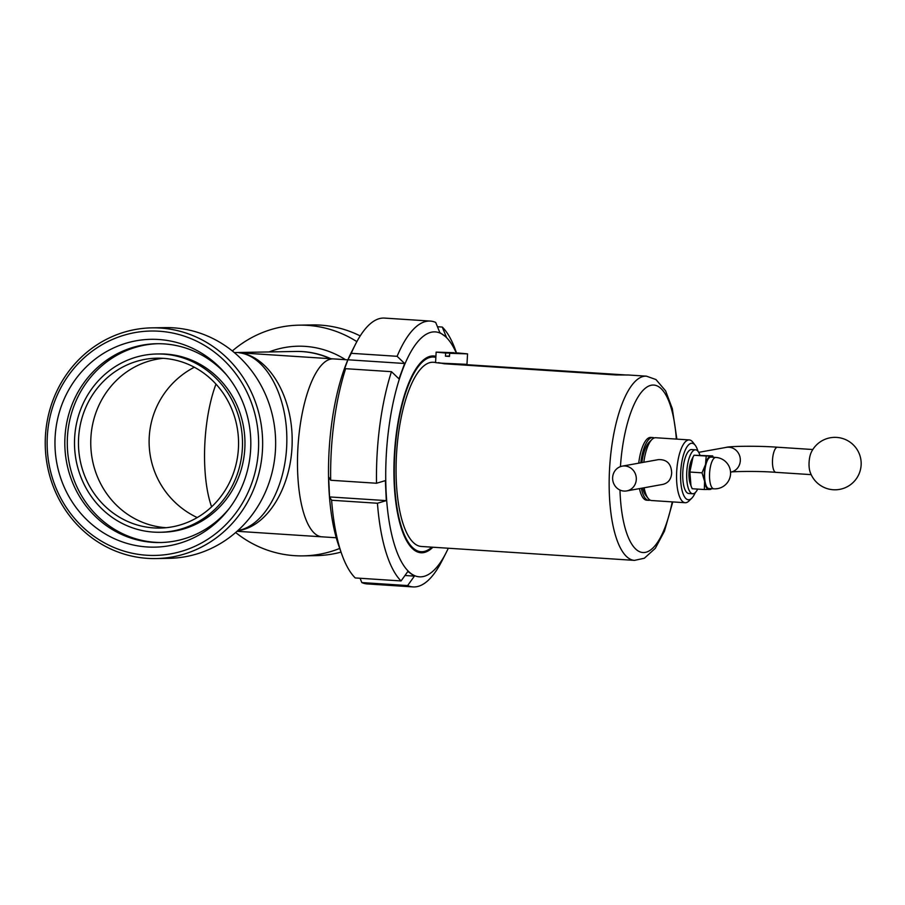 <?xml version="1.0" encoding="UTF-8"?>
<svg xmlns="http://www.w3.org/2000/svg" width="905" height="905" viewBox="0 0 905 905"><rect width="100%" height="100%" fill="white"/><g stroke="black" fill="none" stroke-linecap="round" stroke-linejoin="round"><path stroke-width="1.36" d="M237.755 530.669C267.247 527.31 292.032 486.619 292.168 441.323C292.654 396.028 268.423 355.688 238.977 352.769L333.526 358.9A89.154 29.763 -86.3 0 0 297.881 448.405A89.154 29.763 -86.3 0 0 321.92 536.823A89.154 29.763 -86.3 0 1 298.028 445.927A89.154 29.763 -86.3 0 1 333.526 358.9L347.859 359.839M238.977 352.769C265.527 355.563 287.247 395.259 286.84 440.237C286.738 485.204 264.554 526.156 237.97 530.477M322.746 536.846A89.154 29.763 -86.3 0 1 321.92 536.823L237.065 531.292M302.18 351.604A89.154 84.007 89 0 1 330.212 358.685A89.154 84.007 -91 0 0 295.573 351.457A89.154 84.007 89 0 1 302.18 351.604M166.203 527.706A84.957 80.047 89 0 1 90.76 444.366A84.957 80.047 89 0 1 163.104 358.323A84.957 80.047 89 0 0 90.76 444.287A84.957 80.047 89 0 0 166.056 527.694A84.957 80.047 89 0 0 166.203 527.706M356.853 341.626A115.376 108.713 -91 0 0 298.955 325.167L311.942 324.929A115.376 108.713 89 0 1 360.201 335.925M341.027 552.107A115.376 108.713 89 0 1 316.173 555.636L303.175 555.874A115.376 108.713 -91 0 0 339.726 548.43M235.662 532.525A115.376 108.713 -91 0 0 294.634 555.67A115.376 108.713 -91 0 0 303.175 555.874M298.955 325.167A115.376 108.713 -91 0 0 232.336 350.97M146.621 555.24A112.22 105.749 89 0 1 64.594 381.265A112.22 105.749 89 0 1 247.438 393.189A112.22 105.749 89 0 1 146.621 555.24M147.504 558.362A115.376 108.713 -91 0 0 156.056 558.566A115.376 108.713 -91 0 0 262.631 441.221A115.376 108.713 -91 0 0 151.825 327.859A115.376 108.713 -91 0 0 45.25 440.667A115.376 108.713 -91 0 0 147.504 558.362M147.085 546.959A103.928 97.921 89 0 1 64.583 398.11A103.928 97.921 89 0 1 225.469 373.629A103.928 97.921 89 0 1 227.97 510.126A103.928 97.921 89 0 1 147.085 546.959M151.825 327.859L164.823 327.621A115.376 108.713 89 0 1 275.629 440.984A115.376 108.713 89 0 1 169.043 558.328L156.056 558.566M153.771 527.92A84.957 80.047 89 0 1 78.475 441.255A84.957 80.047 89 0 1 156.95 358.188A84.957 80.047 89 0 1 238.547 441.663A84.957 80.047 89 0 1 160.061 528.068A84.957 80.047 89 0 1 153.771 527.92M153.533 532.106A89.154 84.007 89 0 1 74.515 441.165A89.154 84.007 89 0 1 156.87 353.991A89.154 84.007 89 0 1 242.495 441.595A89.154 84.007 89 0 1 160.14 532.264A89.154 84.007 89 0 1 153.533 532.106M156.87 353.991L159.337 353.946A89.154 84.007 89 0 1 244.95 441.55A89.154 84.007 89 0 1 162.595 532.219L160.14 532.264M161.554 542.514A99.426 93.69 89 0 1 155.411 542.321A99.426 93.69 89 0 1 67.287 441.538A99.426 93.69 89 0 1 157.911 343.708M229.146 508.599A99.426 93.69 89 0 1 160.332 542.536A99.426 93.69 89 0 1 152.956 542.367A99.426 93.69 89 0 1 64.832 440.939A99.426 93.69 89 0 1 156.689 343.719A99.426 93.69 89 0 1 226.703 375.111M461.426 364.353L626.667 375.021M628.398 374.998L615.796 374.953L444.129 363.753L438.439 362.634M435.565 362.407L433.382 362.272A92.299 30.804 93.7 0 0 432.522 362.249A92.299 30.804 93.7 0 0 396.548 453.643A92.299 30.804 93.7 0 0 421.357 546.473L634.45 560.376L644.349 558.238L655.311 548.317L664.462 531.144L672.777 501.913M435.848 357.385A97.536 32.557 93.7 0 0 433.721 357.034A97.536 32.557 93.7 0 0 432.805 357.011A97.536 32.557 93.7 0 0 394.795 453.609A97.536 32.557 93.7 0 0 421.017 551.699A97.536 32.557 93.7 0 0 431.866 547.152M404.965 575.501L414.411 576.112L407.646 585.569L361.819 582.571L360.066 578.261M331.615 500.25L329.544 496.924L386.288 500.623L377.442 503.248L331.615 500.25A133.205 44.458 93.7 0 0 341.773 554.211A133.205 44.458 93.7 0 0 355.246 577.944L401.073 580.942L407.838 571.485L414.411 576.112M329.544 496.924L328.628 476.924L330.687 480.261L376.525 483.247L385.36 480.623L386.288 500.623M398.992 378.856L391.458 371.672L345.631 368.686L342.26 375.156L347.916 359.783L404.648 363.493L398.992 378.856M347.916 359.783L351.287 353.312L397.114 356.31L404.648 363.493M437.454 326.739L442.274 327.056L446.414 337.214L439.841 332.588L435.701 322.429A133.205 44.458 93.7 0 0 430.35 321.083L384.523 318.085A133.205 44.458 93.7 0 0 355.484 344.251A133.205 44.458 93.7 0 0 351.287 353.312M355.484 344.251L351.389 352.283A122.718 40.963 93.7 0 0 344.839 367.453A122.718 40.963 93.7 0 0 328.843 486.901A122.718 40.963 93.7 0 0 338.764 545.715L341.773 554.211M345.631 368.686A133.205 44.458 93.7 0 0 330.687 480.261M361.819 582.571A133.205 44.458 93.7 0 0 367.17 583.917L412.997 586.915A133.205 44.458 93.7 0 0 442.036 560.749L446.131 552.717A122.718 40.963 93.7 0 0 448.292 548.226M430.35 321.083A133.205 44.458 93.7 0 0 397.114 356.31M391.458 371.672A133.205 44.458 93.7 0 0 376.525 483.247M377.442 503.248A133.205 44.458 93.7 0 0 401.073 580.942M407.646 585.569A133.205 44.458 93.7 0 0 412.997 586.915M456.29 353.041A122.718 40.963 93.7 0 0 443.371 334.918A122.718 40.963 93.7 0 0 402.069 371.186A122.718 40.963 93.7 0 0 386.062 490.646A122.718 40.963 93.7 0 0 411.368 573.815A122.718 40.963 93.7 0 0 446.131 552.717M430.61 356.83A98.588 32.908 93.7 0 0 429.796 356.446M417.047 551.779A98.588 32.908 93.7 0 0 417.895 551.496M435.905 356.332A98.588 32.908 93.7 0 0 433.789 355.982A98.588 32.908 93.7 0 0 394.523 452.228A98.588 32.908 93.7 0 0 420.949 552.751A98.588 32.908 93.7 0 0 432.907 547.22M456.527 353.029L455.735 350.789A133.205 44.458 93.7 0 0 442.274 327.056M650.175 500.126A31.46 10.498 -86.3 0 1 649.552 500.295A31.46 10.498 -86.3 0 1 648.681 500.341A31.46 10.498 -86.3 0 1 641.317 488.281M640.763 462.806A31.46 10.498 -86.3 0 1 652.777 437.545A31.46 10.498 -86.3 0 1 654.236 437.963M648.681 500.341L646.702 500.216A31.46 10.498 -86.3 0 1 639.439 488.621M638.726 463.168A31.46 10.498 -86.3 0 1 650.808 437.42L652.777 437.545M449.502 356.016L445.452 356.174L445.622 353.029L454.016 353.12M449.661 353.289L467.557 353.878L458.066 352.973L449.661 353.289L449.48 356.434L445.452 356.174M454.039 352.712L436.142 352.124L435.554 362.588L439.411 363.075L466.969 364.353L467.557 353.878M436.142 352.124L445.622 353.029M643.817 462.251A31.46 10.498 -86.3 0 1 651.894 439.536A31.46 10.498 -86.3 0 1 655.74 437.737L689.282 439.932A31.46 10.498 93.7 0 0 676.612 473.247A31.46 10.498 93.7 0 0 685.175 502.728A31.46 10.498 93.7 0 0 689.022 500.929L691.805 498.169A28.315 9.457 -86.3 0 1 680.639 473.247A28.315 9.457 -86.3 0 1 695.255 445.317A28.315 9.457 -86.3 0 1 697.97 451.256M685.175 502.728L651.634 500.533A31.46 10.498 -86.3 0 1 648.059 498.259A31.46 10.498 -86.3 0 1 644.134 487.772M642.641 488.044A28.315 9.457 93.7 0 0 645.661 495.159L648.059 498.259M651.894 439.536L649.111 442.296A28.315 9.457 93.7 0 0 641.86 462.602M695.255 445.317L692.857 442.206A31.46 10.498 93.7 0 0 689.282 439.932M622.233 466.143L658.444 459.616C666.861 459.344 671.272 463.779 671.68 472.919C671.239 479.186 668.309 482.999 662.913 484.379L626.701 490.917A12.591 11.822 79.8 0 1 623.998 491.076A12.591 11.822 79.8 0 1 612.651 479.198A12.591 11.822 79.8 0 1 622.233 466.143A12.591 11.822 79.8 0 1 636.102 476.437A12.591 11.822 79.8 0 1 626.701 490.917M695.266 492.625A28.315 9.457 -86.3 0 1 691.805 498.169M809.059 462.941A12.591 4.197 -86.3 0 1 811.219 452.421A26.222 26.222 0 0 1 852.114 443.755A26.222 26.222 0 0 1 849.388 485.465A26.222 26.222 0 0 1 809.975 471.573A12.591 4.197 -86.3 0 1 809.059 462.941M699.904 455.102A22.025 7.353 93.7 0 0 695.572 449.796L691.624 449.547A22.025 7.353 93.7 0 0 682.856 471.041A22.025 7.353 93.7 0 0 688.75 493.497A22.025 7.353 93.7 0 0 688.965 493.508M695.572 449.796A22.025 7.353 93.7 0 0 686.805 471.301A22.025 7.353 93.7 0 0 692.698 493.757A22.025 7.353 93.7 0 0 692.902 493.757A22.025 7.353 93.7 0 0 697.676 489.096M690.967 485.759L690.221 483.643A15.317 5.113 -86.3 0 1 689.01 471.867A15.317 5.113 -86.3 0 1 691.793 459.502L692.97 457.195L689.859 472.037L690.967 485.759L692.167 488.734L704.328 489.526L704.588 481.268L702.02 472.84L705.527 464.525L706.205 456.03L712.688 455.905L713.264 457.263M712.891 457.24A16.776 5.6 93.7 0 0 710.855 456.063A16.776 5.6 93.7 0 0 705.527 464.525A16.776 5.6 93.7 0 0 704.588 481.268A16.776 5.6 93.7 0 0 708.988 489.56A16.776 5.6 93.7 0 0 710.844 488.632M711.24 488.666L710.821 489.401L704.328 489.526M712.688 455.905L694.033 455.238L692.97 457.195M694.033 455.238L706.205 456.03M689.859 472.037L702.02 472.84M715.878 457.432A15.736 15.736 0 0 1 730.55 474.152A15.736 15.736 0 0 1 713.83 488.824L708.898 488.508A15.736 5.249 -86.3 0 1 704.656 472.908A15.736 5.249 -86.3 0 1 710.945 457.104L715.878 457.432A15.736 5.249 93.7 0 0 715.731 457.432A15.736 5.249 93.7 0 0 709.588 473.225A15.736 5.249 93.7 0 0 713.83 488.824A15.736 5.249 93.7 0 0 713.977 488.836M345.472 359.681A94.346 88.905 -91 0 0 269.09 351.943M330.868 358.731A89.154 84.007 -91 0 0 295.98 351.445M628.375 374.998L646.475 376.175A92.299 30.804 93.7 0 0 645.616 376.152A92.299 30.804 93.7 0 0 609.642 467.557A92.299 30.804 93.7 0 0 634.45 560.376M676.318 439.083A83.905 28.01 93.7 0 0 653.037 385.044A83.905 28.01 93.7 0 0 620.434 466.629M619.982 490.058A83.905 28.01 93.7 0 0 641.419 552.31A83.905 28.01 93.7 0 0 672.223 501.879M215.967 384.116A83.905 28.01 93.7 0 0 211.6 506.834M730.561 472.184L730.72 472.15A12.591 11.822 -100.2 0 0 740.301 459.095A12.591 11.822 -100.2 0 0 728.955 447.228A12.591 11.822 -100.2 0 0 726.251 447.375L698.705 452.342M811.174 474.639L775.913 472.342A12.591 4.197 -86.3 0 1 772.542 459.514A12.591 4.197 -86.3 0 1 777.553 447.228L812.814 449.525M234.293 352.577L296.116 351.445M416.232 551.394L421.017 551.699M428.947 356.717L433.721 357.034M676.872 439.117L672.313 408.653L665.605 390.87L655.978 379.557L646.475 376.175M194.315 367.238A83.905 83.905 0 0 0 197.222 517.57M775.913 472.342C756.557 470.792 729.792 471.596 730.72 472.15M777.553 447.228C756.286 445.611 728.695 446.278 726.251 447.375M688.75 493.497L692.698 493.757M336.253 537.762L321.92 536.823"/></g></svg>
